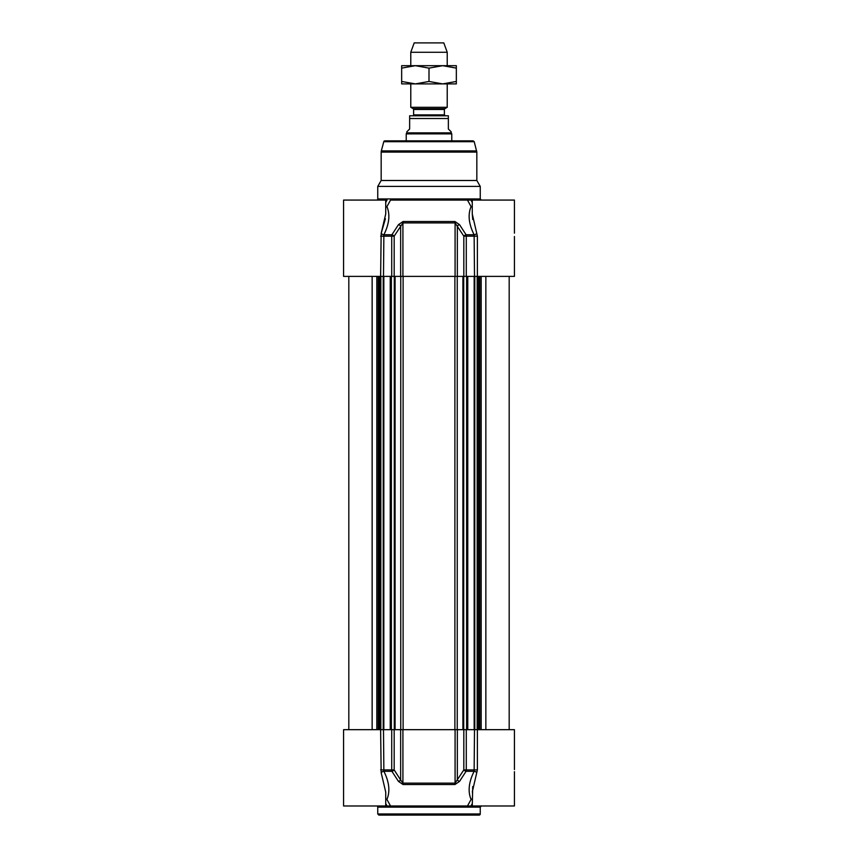 <?xml version="1.0" encoding="UTF-8"?>
<svg xmlns="http://www.w3.org/2000/svg" width="858" height="858" viewBox="0 0 858 858"><rect width="100%" height="100%" fill="white"/><g stroke="black" fill="none" stroke-linecap="round" stroke-linejoin="round"><path stroke-width="1.29" d="M377.745 807.131L480.255 807.131L480.255 813.963A1.137 1.137 0 0 1 479.118 815.1L378.882 815.1L377.745 813.963L377.745 807.131A1.137 1.137 0 0 0 376.608 805.984M385.725 799.763A2.274 0.987 151.1 0 1 386.926 799.431C390.272 791.441 389.253 782.056 383.869 771.299L391.913 771.299L398.477 781.413A2.274 0.987 -33 0 0 400.654 780.019L394.176 769.905L391.72 769.905A2.274 0.944 90 0 0 391.913 771.299A2.274 0.976 -32.4 0 0 394.176 769.905L394.176 729.675L343.575 729.675L343.575 805.984L390.529 805.984A14573.291 4572.379 -109.6 0 1 386.926 799.431A2.274 1.791 36.2 0 0 385.725 798.895M394.176 729.675L400.654 729.675L400.654 780.019L402.917 783.14A2.274 0.74 90 0 0 403.067 784.534L454.933 784.534L459.523 781.413L466.087 771.299A2.274 0.944 -90 0 0 466.28 769.905L463.824 769.905A2.274 0.976 32.4 0 0 466.087 771.299L474.131 771.299C468.747 782.11 467.728 791.484 471.074 799.431A2.274 0.987 -151.1 0 1 472.275 799.763A2.274 0.987 -151.1 0 0 471.074 799.431A14573.291 4572.379 109.6 0 1 467.471 805.984L470.956 805.984A16089.087 11376.705 -90 0 0 472.275 803.592M459.523 781.413A2.274 0.987 33 0 1 457.346 780.019L457.346 729.675L463.824 729.675L463.824 769.905L455.083 783.14L402.917 783.14L402.917 729.675L400.654 729.675M402.917 729.675L455.083 729.675L455.083 783.14A2.274 0.74 -90 0 1 454.933 784.534M457.346 729.675L455.083 729.675M514.425 769.54L514.425 729.675L463.824 729.675M472.715 786.572L472.275 805.984L514.425 805.984L514.425 771.642M472.275 792.052L477.38 769.905L477.38 729.675M472.275 805.984L470.956 805.984M467.471 805.984L390.529 805.984M380.62 729.675L381.166 772.693A2.274 1.105 -25.9 0 1 383.869 771.299L383.494 729.675M381.166 772.693L385.725 792.063L385.725 805.984M398.477 781.413L403.067 784.534M474.506 729.675L474.131 771.299A2.274 1.105 25.9 0 1 476.834 772.693M472.275 798.895A2.274 1.791 -36.2 0 0 471.074 799.431M385.725 213.985L385.725 200.075L343.575 200.075L343.575 276.383L394.176 276.383L394.176 236.165A2.274 0.976 -147.6 0 0 391.913 234.76A2.274 0.944 90 0 0 391.72 236.165L394.176 236.165L402.917 222.919L455.083 222.919L463.824 236.165L466.28 236.165A2.274 0.944 -90 0 0 466.087 234.76A2.274 0.976 147.6 0 0 463.824 236.165L463.824 276.383L514.425 276.383L514.425 236.518M463.824 276.383L457.346 276.383L457.346 226.04A2.274 0.987 147 0 1 459.523 224.646L454.933 221.525L403.067 221.525L398.477 224.646L391.913 234.76L383.869 234.76C389.253 223.949 390.272 214.575 386.926 206.628A2.274 0.987 28.9 0 1 385.725 206.295A2.274 0.987 28.9 0 0 386.926 206.628A14573.291 4572.379 -70.4 0 1 390.529 200.075L467.471 200.075A14573.291 4572.379 70.4 0 1 471.074 206.628A2.274 1.791 -143.8 0 0 472.275 207.175M454.933 221.525A2.274 0.74 -90 0 1 455.083 222.919L455.083 276.383L457.346 276.383M455.083 276.383L402.917 276.383L402.917 222.919A2.274 0.74 90 0 1 403.067 221.525M398.477 224.646A2.274 0.987 -147 0 1 400.654 226.04L400.654 276.383L402.917 276.383M400.654 276.383L394.176 276.383M514.425 233.183L514.425 200.075L467.471 200.075M477.38 276.383L477.38 236.165L472.275 214.007L472.715 219.487M385.725 200.075L387.044 200.075A16089.087 11376.705 90 0 0 385.725 202.467M377.745 198.938L480.255 198.938L480.255 186.411L377.745 186.411L377.745 198.938A1.137 1.137 0 0 1 376.608 200.075M472.275 206.295A2.274 0.987 -28.9 0 1 471.074 206.628C467.728 214.629 468.747 224.002 474.131 234.76L474.506 276.383M459.523 224.646L466.087 234.76L474.131 234.76A2.274 1.105 154.1 0 0 476.834 233.365M472.275 214.007L472.275 200.075M385.725 207.175A2.274 1.791 143.8 0 0 386.926 206.628M383.494 276.383L383.869 234.76A2.274 1.105 -154.1 0 1 381.166 233.365L380.62 276.383M385.725 213.996L381.166 233.365M381.199 233.312L385.392 218.747M381.166 152.07A4.558 4.558 0 0 1 381.317 150.901L383.783 141.688A1.137 1.137 0 0 1 384.888 140.851L473.112 140.851L474.217 141.688L476.834 152.07L381.166 152.07L381.166 180.491L476.834 180.491L480.255 186.411M377.745 186.411L381.166 180.491M412.709 115.787A0.912 0.912 0 0 0 413.62 114.886L413.62 109.481A0.912 0.912 0 0 0 413.17 108.698L410.778 107.314L447.222 107.314L447.222 83.902M448.359 115.787L448.359 118.522L448.359 115.787L409.641 115.787L409.641 118.522L409.641 115.787M409.641 129L406.789 131.853L406.789 132.872L451.211 132.872L451.211 131.853L448.359 129L448.359 118.522L409.641 118.522L409.641 129M406.789 132.872L406.22 133.859L451.78 133.859L451.78 140.851M406.22 133.859L406.22 140.851M447.222 52.284L443.811 42.9L414.189 42.9L410.778 52.284L447.222 52.284L447.222 65.68M410.778 52.284L410.778 65.68M410.778 83.902L410.778 107.314M456.338 83.902L401.662 83.902L401.662 81.456L415.336 83.902L429 81.456L442.664 83.902L456.338 81.456L456.338 83.902M401.662 65.68L456.338 65.68L456.338 68.125L442.664 65.68L429 68.125L415.336 65.68L401.662 68.125L401.662 65.68M456.338 81.456L456.338 68.125M429 81.456L429 68.125M401.662 81.456L401.662 68.125M480.255 813.963L377.745 813.963M385.725 803.592A16089.087 11376.705 90 0 0 387.044 805.984M380.62 769.905L391.72 769.905L391.72 729.675M466.28 729.675L466.28 769.905L477.38 769.905M472.275 202.467A16089.087 11376.705 -90 0 0 470.956 200.075M477.38 236.165L466.28 236.165L466.28 276.383M380.62 236.165L391.72 236.165L391.72 276.383M381.317 150.901L476.683 150.901M383.783 141.688L474.217 141.688M462.912 276.383L462.912 729.675M457.25 276.383L457.25 729.675M454.89 276.383L454.89 729.675M403.11 276.383L403.11 729.675M400.75 276.383L400.75 729.675M395.088 276.383L395.088 729.675M394.283 276.383L394.283 729.675M391.377 276.383L391.377 729.675M383.837 276.383L383.837 729.675M383.215 276.383L383.215 729.675M380.77 276.383L380.77 729.675M379.847 276.383L379.847 729.675M379.225 276.383L379.225 729.675M378.206 276.383L378.206 729.675M376.823 276.383L376.823 729.675M372.147 276.383L372.147 729.675M485.853 276.383L485.853 729.675M481.177 276.383L481.177 729.675M479.794 276.383L479.794 729.675M478.775 276.383L478.775 729.675M478.153 276.383L478.153 729.675M477.23 276.383L477.23 729.675M474.785 276.383L474.785 729.675M474.163 276.383L474.163 729.675M466.623 276.383L466.623 729.675M463.717 729.675L463.717 276.383M413.62 109.481L444.38 109.481L444.83 108.698L413.17 108.698M444.38 109.481L444.38 114.886L413.62 114.886M480.255 807.131L481.392 805.984M480.255 198.938L481.392 200.075M476.834 180.491L476.834 152.07M390.24 729.675L390.24 276.383M380.834 729.675L380.834 276.383M348.82 729.675L348.82 276.383M509.18 729.675L509.18 276.383M477.166 729.675L477.166 276.383M467.76 729.675L467.76 276.383M444.83 108.698L447.222 107.314M444.38 114.886L445.291 115.787M451.211 132.872L451.78 133.859"/></g></svg>
